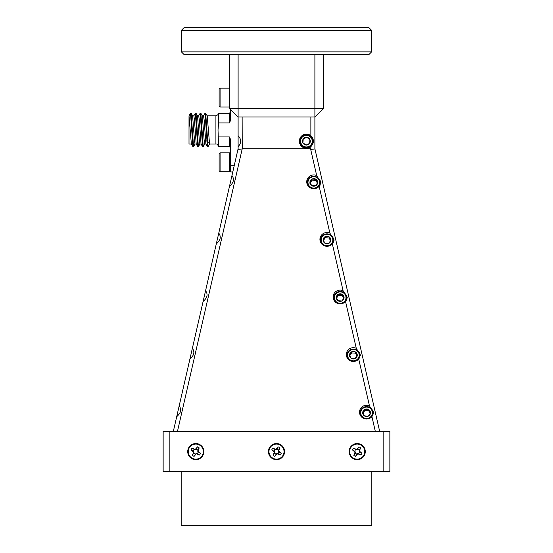 <?xml version="1.0" encoding="UTF-8"?>
<svg xmlns="http://www.w3.org/2000/svg" width="553" height="553" viewBox="0 0 553 553"><rect width="100%" height="100%" fill="white"/><g stroke="black" fill="none" stroke-linecap="round" stroke-linejoin="round"><path stroke-width="0.83" d="M371.616 30.339L181.384 30.339L181.384 51.864L371.616 51.864L371.616 30.339L368.927 27.65L184.073 27.65L181.384 30.339M371.616 51.864L368.927 54.553L184.073 54.553L181.384 51.864M362.457 417.743A6.456 6.29 180 0 1 365.098 406.773A6.456 6.29 180 0 1 370.697 417.743M372.798 415.635A6.456 6.29 0 0 0 373.033 413.955L373.033 412.897M361.379 415.289A5.813 5.661 -0 0 0 369.176 417.819A5.813 5.661 -0 0 0 371.775 410.222A5.813 5.661 -0 0 0 363.978 407.692A5.813 5.661 -0 0 0 361.379 415.289M363.107 414.446A3.885 3.788 -0 0 0 364.441 415.911L368.312 416.139L370.455 412.98L368.72 409.6L364.842 409.372L362.699 412.531L364.441 415.911A3.885 3.788 -0 0 0 370.455 412.98A3.885 3.788 -0 0 0 364.842 409.372A3.885 3.788 -0 0 0 363.107 414.446M349.261 360.162A6.456 6.29 180 0 1 351.902 349.192A6.456 6.29 180 0 1 357.501 360.162M359.602 358.054A6.456 6.29 0 0 0 359.837 356.374L359.837 355.316M348.183 357.708A5.813 5.661 -0 0 0 355.98 360.238A5.813 5.661 -0 0 0 358.579 352.641A5.813 5.661 -0 0 0 350.782 350.104A5.813 5.661 -0 0 0 348.183 357.708M349.911 356.865A3.885 3.788 -0 0 0 351.245 358.33L355.116 358.558L357.259 355.399L355.524 352.012L351.646 351.791L349.503 354.95L351.245 358.33A3.885 3.788 -0 0 0 357.259 355.399A3.885 3.788 -0 0 0 351.646 351.791A3.885 3.788 -0 0 0 349.911 356.865M336.065 302.581A6.456 6.29 180 0 1 338.706 291.611A6.456 6.29 180 0 1 344.305 302.581M346.406 300.473A6.456 6.29 0 0 0 346.641 298.793L346.641 297.735M334.987 300.127A5.813 5.661 -0 0 0 342.784 302.657A5.813 5.661 -0 0 0 345.383 295.06A5.813 5.661 -0 0 0 337.586 292.523A5.813 5.661 -0 0 0 334.987 300.127M336.715 299.284A3.885 3.788 -0 0 0 338.049 300.749L341.92 300.977L344.063 297.818L342.328 294.431L338.45 294.203L336.307 297.362L338.049 300.749A3.885 3.788 -0 0 0 344.063 297.818A3.885 3.788 -0 0 0 338.45 294.203A3.885 3.788 -0 0 0 336.715 299.284M322.869 245A6.456 6.29 180 0 1 325.51 234.03A6.456 6.29 180 0 1 331.109 245M333.21 242.891A6.456 6.29 0 0 0 333.445 241.212L333.445 240.154M321.791 242.539A5.813 5.661 -0 0 0 329.588 245.076A5.813 5.661 -0 0 0 332.187 237.472A5.813 5.661 -0 0 0 324.39 234.942A5.813 5.661 -0 0 0 321.791 242.539M323.519 241.702A3.885 3.788 -0 0 0 324.853 243.168L328.724 243.396L330.867 240.237L329.132 236.85L325.254 236.622L323.111 239.781L324.853 243.168A3.885 3.788 -0 0 0 330.867 240.237A3.885 3.788 -0 0 0 325.254 236.622A3.885 3.788 -0 0 0 323.519 241.702M309.673 187.412A6.456 6.29 180 0 1 312.314 176.448A6.456 6.29 180 0 1 317.913 187.412M320.014 185.31A6.456 6.29 0 0 0 320.249 183.631L320.249 182.573M308.595 184.958A5.813 5.661 -0 0 0 316.392 187.495A5.813 5.661 -0 0 0 318.991 179.891A5.813 5.661 -0 0 0 311.194 177.361A5.813 5.661 -0 0 0 308.595 184.958M310.323 184.121A3.885 3.788 -0 0 0 311.657 185.587L315.528 185.815L317.671 182.656L315.936 179.269L312.058 179.041L309.915 182.2L311.657 185.587A3.885 3.788 -0 0 0 317.671 182.656A3.885 3.788 -0 0 0 312.058 179.041A3.885 3.788 -0 0 0 310.323 184.121M229.765 171.693L229.765 152.863L220.08 152.863L220.08 171.693L229.765 171.693L230.705 170.753M220.08 171.693L219.14 170.753L219.14 153.803L220.08 152.863M303.079 145.93A5.813 5.813 0 0 0 311.173 144.513A5.813 5.813 0 0 0 309.763 136.418A5.813 5.813 0 0 0 301.668 137.835A5.813 5.813 0 0 0 303.079 145.93M310.129 135.893A6.456 6.456 0 0 1 311.705 144.886A6.456 6.456 0 0 1 302.705 146.455A6.456 6.456 0 0 1 301.136 137.462A6.456 6.456 0 0 1 310.129 135.893M304.185 144.354A3.885 3.885 0 0 0 309.943 139.543A3.885 3.885 0 0 0 303.244 138.941A3.885 3.885 0 0 0 304.185 144.354M304.489 143.925L306.079 145.045L309.597 143.407L309.943 139.543L306.763 137.31L303.244 138.941L302.899 142.812L304.489 143.925M218.601 122.911L218.601 113.247C219.099 113.863 218.207 114.72 215.912 115.805L215.912 144.05C216.866 143.718 217.764 144.568 218.601 146.607L218.013 129.927L218.601 122.911L229.364 122.911L230.705 120.132L230.705 109.563M218.283 126.416L218.013 129.927M198.624 115.86L200.193 113.199L200.85 113.254L202.363 115.86L204.112 139.916L204.721 144.05L205.923 144.05M203.469 115.86L205.039 113.199L205.695 113.254L207.209 115.86L209.559 144.05L215.912 144.05M206.794 140.745L207.396 140.745M202.329 115.805L203.539 115.805L204.14 119.939L205.889 143.987L207.458 146.649L208.115 146.6L209.628 143.987M191.393 144.05L189.008 144.05L189.008 115.805L191.359 143.987L192.928 146.649L193.591 146.6L195.098 143.987M192.61 115.805L194.428 139.916L195.029 144.05L196.239 144.05M192.644 115.805L193.847 115.805L194.456 119.939L196.204 143.987L197.774 146.649L198.43 146.6L199.944 143.987M193.785 115.86L195.354 113.199L196.011 113.254L197.525 115.86L199.267 139.916L199.875 144.05L201.078 144.05M197.49 115.805L198.693 115.805L199.301 119.939L201.043 143.987L202.612 146.649L203.276 146.6L204.783 143.987M231.963 175.543L229.495 186.313C233.725 182.684 234.548 179.096 231.963 175.543L238.108 148.736M218.767 233.124L216.299 243.894C220.529 240.265 221.352 236.677 218.767 233.124L229.495 186.313M205.571 290.705L203.103 301.482C207.334 297.853 208.156 294.258 205.571 290.705L216.299 243.894M192.375 348.293L189.907 359.063C194.138 355.434 194.96 351.839 192.375 348.293L203.103 301.482M179.179 405.874L176.711 416.644C180.942 413.015 181.764 409.427 179.179 405.874L189.907 359.063M238.108 135.685L238.108 146.669C241.495 143.006 241.495 139.342 238.108 135.685L238.108 108.277L314.892 108.277L314.892 148.957L310.862 149.421L310.862 146.669C314.249 143.006 314.249 139.342 310.862 135.685A7.065 7.065 0 0 0 299.36 141.174A7.065 7.065 0 0 0 310.862 146.669M366.577 405.273A7.065 6.885 -0 0 0 359.519 412.158A7.065 6.885 -0 0 0 371.934 416.644L373.641 412.697L369.466 405.874A7.065 6.885 -0 0 0 366.577 405.273M360.985 409.752A7.065 6.885 0 0 0 359.574 413.056M353.381 347.692A7.065 6.885 -0 0 0 346.323 354.57A7.065 6.885 -0 0 0 358.738 359.063L360.445 355.116L356.27 348.293A7.065 6.885 -0 0 0 353.381 347.692M347.789 352.171A7.065 6.885 0 0 0 346.378 355.475M340.185 290.104A7.065 6.885 -0 0 0 333.127 296.989A7.065 6.885 -0 0 0 345.542 301.482L347.249 297.528L343.074 290.705A7.065 6.885 -0 0 0 340.185 290.104M334.593 294.59A7.065 6.885 0 0 0 333.183 297.894M326.989 232.523A7.065 6.885 -0 0 0 319.931 239.408A7.065 6.885 -0 0 0 332.346 243.894L334.053 239.947L329.878 233.124A7.065 6.885 -0 0 0 326.989 232.523M321.397 237.009A7.065 6.885 0 0 0 319.987 240.306M313.793 174.942A7.065 6.885 -0 0 0 306.735 181.826A7.065 6.885 -0 0 0 319.15 186.313L320.858 182.366L316.682 175.543A7.065 6.885 -0 0 0 313.793 174.942M308.201 179.421A7.065 6.885 0 0 0 306.791 182.725M273.099 455.299L274.502 452.976A2.419 2.419 0 0 0 276.217 454.013L274.813 456.336L277.032 453.771L280.191 455.008A5.018 5.018 0 0 0 281.228 453.287L278.664 451.068L279.901 447.909L278.498 450.239A2.419 2.419 0 0 0 276.783 449.202L278.214 446.886A5.018 5.018 0 0 1 279.88 447.895L279.901 447.909A5.018 5.018 0 0 0 278.187 446.872L275.968 449.437L272.809 448.2L275.131 449.603A2.419 2.419 0 0 0 274.094 451.324L271.779 449.893L274.336 452.14L273.099 455.299A5.018 5.018 0 0 0 274.813 456.336M355.496 456.322L357.743 453.771L360.902 455.008A5.018 5.018 0 0 0 361.939 453.287L359.374 451.068L360.611 447.909A5.018 5.018 0 0 0 358.89 446.872L356.671 449.437L353.519 448.2L355.842 449.603A2.419 2.419 0 0 0 354.805 451.324L352.475 449.921L355.04 452.14L353.802 455.299A5.018 5.018 0 0 0 355.524 456.336L356.533 454.663M353.802 455.299L355.213 452.976A2.419 2.419 0 0 0 356.927 454.013L356.36 454.504M357.21 443.534A8.074 8.074 0 0 0 349.137 451.607A8.074 8.074 0 0 0 357.21 459.674A8.074 8.074 0 0 0 365.277 451.607A8.074 8.074 0 0 0 357.21 443.534M357.21 459.135A7.535 7.535 0 0 1 349.676 451.607A7.535 7.535 0 0 1 357.21 444.073A7.535 7.535 0 0 1 364.738 451.607A7.535 7.535 0 0 1 357.21 459.135M195.79 443.534A8.074 8.074 0 0 0 187.723 451.607A8.074 8.074 0 0 0 195.79 459.674A8.074 8.074 0 0 0 203.863 451.607A8.074 8.074 0 0 0 195.79 443.534M195.79 459.135A7.535 7.535 0 0 1 188.262 451.607A7.535 7.535 0 0 1 195.79 444.073A7.535 7.535 0 0 1 203.324 451.607A7.535 7.535 0 0 1 195.79 459.135M276.5 443.534A8.074 8.074 0 0 0 268.426 451.607A8.074 8.074 0 0 0 276.5 459.674A8.074 8.074 0 0 0 284.574 451.607A8.074 8.074 0 0 0 276.5 443.534M276.5 459.135A7.535 7.535 0 0 1 268.965 451.607A7.535 7.535 0 0 1 276.5 444.073A7.535 7.535 0 0 1 284.035 451.607A7.535 7.535 0 0 1 276.5 459.135M192.389 455.299L193.792 452.976A2.419 2.419 0 0 0 195.513 454.013L194.11 456.336L196.329 453.771L199.481 455.008A5.018 5.018 0 0 0 200.525 453.287L197.96 451.068L199.198 447.909L197.787 450.239A2.419 2.419 0 0 0 196.073 449.202L197.476 446.872L195.257 449.437L192.098 448.2A5.018 5.018 0 0 0 191.061 449.921L193.626 452.14L192.389 455.299A5.018 5.018 0 0 0 194.11 456.336M220.08 106.992L219.14 106.052L219.14 89.102L220.08 88.162L220.08 106.992L229.419 106.992M232.785 171.962L230.705 171.962L230.705 139.722L229.364 136.944L218.601 136.944M230.705 165.236L234.327 165.236M199.481 455.008L197.158 453.605A2.419 2.419 0 0 0 198.195 451.884L200.525 453.287M193.384 451.324L191.068 449.893A5.018 5.018 0 0 1 192.078 448.22L194.421 449.603A2.419 2.419 0 0 0 193.384 451.324L193.626 452.14M199.177 447.895L199.198 447.909A5.018 5.018 0 0 0 197.476 446.872M197.158 453.605L196.329 453.771M196.253 453.467L195.513 454.013M197.787 450.239L197.96 451.068M197.649 451.144L198.195 451.884M194.421 449.603L195.257 449.437M195.333 449.741L196.073 449.202M193.792 452.976L193.93 452.064M383.132 431.43L389.858 431.43L389.858 471.785L383.132 471.785L383.132 431.43L169.868 431.43L169.868 471.785L163.142 471.785L163.142 431.43L169.868 431.43M169.868 471.785L383.132 471.785M360.611 447.909L359.208 450.239A2.419 2.419 0 0 0 357.487 449.202L358.89 446.872M357.487 449.202L356.747 449.741L355.842 449.603M354.805 451.324L355.351 452.064L355.213 452.976M356.927 454.013L357.667 453.467L358.579 453.605A2.419 2.419 0 0 0 359.616 451.884L359.07 451.144L359.208 450.239M359.616 451.884L361.939 453.287M360.902 455.008L358.579 453.605M353.498 448.22L353.519 448.2A5.018 5.018 0 0 0 352.475 449.921M276.783 449.202L276.044 449.741L275.131 449.603M274.094 451.324L274.641 452.064L274.502 452.976M276.217 454.013L276.956 453.467L277.869 453.605A2.419 2.419 0 0 0 278.906 451.884L278.359 451.144L278.498 450.239M278.906 451.884L281.228 453.287M280.191 455.008L277.869 453.605M272.788 448.22L272.809 448.2A5.018 5.018 0 0 0 271.772 449.921M310.862 135.685L310.862 116.959L242.138 116.959L242.242 148.736L177.458 431.43M316.682 175.543L310.537 148.736L242.242 148.736M310.537 148.736L310.862 149.421M320.823 182.981A7.065 6.885 0 0 0 319.385 179.421M334.019 240.562A7.065 6.885 0 0 0 332.581 237.009M347.215 298.143A7.065 6.885 0 0 0 345.777 294.59M360.411 355.724A7.065 6.885 0 0 0 358.973 352.171M373.607 413.305A7.065 6.885 0 0 0 372.169 409.752M242.138 148.957L238.108 149.421L238.108 146.669M189.008 115.805L190.509 113.199L191.165 113.254L193.529 146.649M196.011 113.254L198.375 146.649M200.85 113.254L203.214 146.649M205.695 113.254L208.059 146.649M208.599 142.736L207.997 142.736L207.755 145.398M190.509 113.199L192.873 146.6M195.354 113.199L197.718 146.6M200.193 113.199L202.557 146.6M205.039 113.199L207.403 146.6M207.472 142.038L206.815 141.174M306.079 145.045L309.597 143.407L309.943 139.543L306.763 137.31L303.244 138.941L302.899 142.812L306.079 145.045M375.321 431.43L371.934 416.644M369.466 405.874L358.738 359.063M356.27 348.293L345.542 301.482M343.074 290.705L332.346 243.894M329.878 233.124L319.15 186.313M314.892 148.736L379.676 431.43M173.324 431.43L176.711 416.644M181.177 471.785L181.177 525.35L371.823 525.35L371.823 471.785M307.337 182.573L307.337 183.631A6.456 6.29 0 0 0 307.468 184.882M317.36 183.167L315.936 180.396L312.058 180.167L310.226 182.87M315.936 180.396L315.936 179.269M312.058 180.167L312.058 179.041M309.915 183.326L309.915 182.2M320.533 240.154L320.533 241.212A6.456 6.29 0 0 0 320.664 242.463M330.556 240.755L329.132 237.977L325.254 237.749L323.422 240.451M329.132 237.977L329.132 236.85M325.254 237.749L325.254 236.622M323.111 240.908L323.111 239.781M333.729 297.735L333.729 298.793A6.456 6.29 0 0 0 333.86 300.051M343.752 298.337L342.328 295.558L338.45 295.33L336.618 298.032M342.328 295.558L342.328 294.431M338.45 295.33L338.45 294.203M336.307 298.489L336.307 297.362M346.925 355.316L346.925 356.374A6.456 6.29 0 0 0 347.056 357.632M356.948 355.918L355.524 353.139L351.646 352.918L349.814 355.614M355.524 353.139L355.524 352.012M351.646 352.918L351.646 351.791M349.503 356.077L349.503 354.95M360.121 412.897L360.121 413.955A6.456 6.29 0 0 0 360.252 415.213M370.144 413.499L368.72 410.727L364.842 410.499L363.01 413.202M368.72 410.727L368.72 409.6M364.842 410.499L364.842 409.372M362.699 413.658L362.699 412.531M323.581 54.553L323.581 108.277L314.892 116.959L310.862 116.959M323.581 108.277L314.892 108.277L314.892 54.553M242.138 116.959L238.108 116.959L229.419 108.277L229.419 54.553M238.108 54.553L238.108 108.277L229.419 108.277M218.601 146.607L229.364 146.607L229.364 136.944M229.364 122.911L229.364 113.247L230.705 111.9M220.08 88.162L229.419 88.162M218.601 113.247L229.364 113.247M192.679 115.86L191.165 113.254M207.175 115.805L215.912 115.805M229.364 146.607L230.705 147.948M230.705 153.803L229.765 152.863"/></g></svg>
